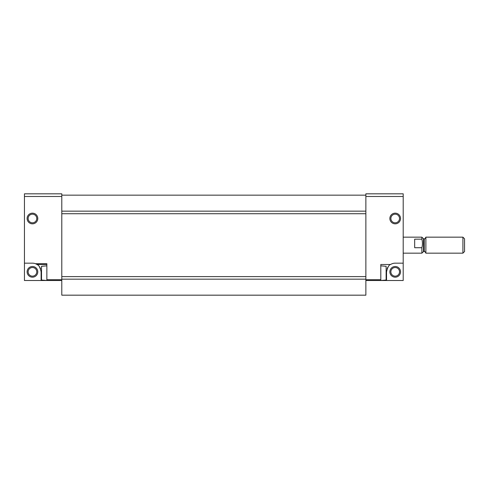 <?xml version="1.0" encoding="UTF-8"?>
<svg xmlns="http://www.w3.org/2000/svg" width="489" height="489" viewBox="0 0 489 489"><rect width="100%" height="100%" fill="white"/><g stroke="black" fill="none" stroke-linecap="round" stroke-linejoin="round"><path stroke-width="0.73" d="M24.45 196.486L61.791 196.486L61.791 193.821L24.45 193.821L24.45 280.509L41.119 280.509L41.119 279.708L41.522 279.708M36.846 264.366A8.668 8.668 0 0 0 35.446 263.705L37.072 264.506C38.674 264.775 40.025 267.22 41.119 271.841L41.119 279.708M389.867 218.491A5.336 5.336 0 0 0 397.869 223.112A5.336 5.336 0 0 0 397.869 213.876A5.336 5.336 0 0 0 389.867 218.491M365.864 280.509L365.864 193.821L403.205 193.821L403.205 263.174L395.204 263.174A8.668 8.668 0 0 0 390.583 264.506L380.797 264.506L380.797 280.509L365.864 280.509L365.864 295.179L61.791 295.179L61.791 280.509L46.852 280.509L46.852 263.705L35.446 263.705A8.668 8.668 0 0 0 32.451 263.174L24.45 263.174M388.339 266.542A8.668 8.668 0 0 0 387.074 268.828M390.583 264.506C388.981 264.775 387.63 267.22 386.53 271.841L386.53 280.509L380.797 280.509L403.205 280.509L403.205 263.174M28.13 271.841A4.322 4.322 0 0 0 34.615 275.582A4.322 4.322 0 0 0 34.615 268.094A4.322 4.322 0 0 0 28.13 271.841M390.876 271.841A4.322 4.322 0 0 0 397.361 275.582A4.322 4.322 0 0 0 397.361 268.094A4.322 4.322 0 0 0 390.876 271.841M61.791 196.486L61.791 280.509M27.115 218.491A5.336 5.336 0 0 0 35.116 223.112A5.336 5.336 0 0 0 35.116 213.876A5.336 5.336 0 0 0 27.115 218.491M41.119 280.509L46.852 280.509L41.119 280.509L46.852 280.509L41.522 280.044L41.522 266.303L46.852 265.839M61.791 279.176L365.864 279.176M61.791 276.621L365.864 276.621M61.791 213.717L365.864 213.717M61.791 211.156L365.864 211.156M61.791 195.154L365.864 195.154M389.867 271.841A5.336 5.336 0 0 0 397.869 276.462A5.336 5.336 0 0 0 397.869 267.22A5.336 5.336 0 0 0 389.867 271.841M40.581 268.828A8.668 8.668 0 0 0 39.316 266.542M37.867 265.069A8.668 8.668 0 0 0 37.036 264.482M27.115 271.841A5.336 5.336 0 0 0 35.116 276.462A5.336 5.336 0 0 0 35.116 267.22A5.336 5.336 0 0 0 27.115 271.841M390.876 218.491A4.322 4.322 0 0 0 397.361 222.238A4.322 4.322 0 0 0 397.361 214.75A4.322 4.322 0 0 0 390.876 218.491M28.13 218.491A4.322 4.322 0 0 0 34.615 222.238A4.322 4.322 0 0 0 34.615 214.75A4.322 4.322 0 0 0 28.13 218.491M37.072 264.506L46.852 264.506M380.797 280.509L386.133 280.044L386.133 266.303L380.797 265.839M462.912 253.168L462.912 237.165L464.55 238.803L464.55 251.529L462.912 253.168L425.876 253.168L425.876 237.165C425.088 238.687 424.55 239.219 424.275 238.766L424.275 251.566L423.474 251.566L421.873 253.168L421.873 247.715C422.637 244.91 422.637 242.061 421.873 239.17L421.873 237.165L403.205 237.165M421.873 247.715L414.672 247.715L414.672 239.17L421.873 239.17M365.864 196.486L403.205 196.486M365.864 279.708L380.797 279.708M46.852 279.708L61.791 279.708M386.53 279.708L386.133 279.708M386.53 273.174L386.133 273.174M41.119 273.174L41.522 273.174M423.474 251.566L423.474 238.766L421.873 237.165M421.873 253.168L403.205 253.168M462.912 237.165L425.876 237.165M424.275 251.566C424.55 251.114 425.088 251.652 425.876 253.168M424.275 238.766L423.474 238.766"/></g></svg>
